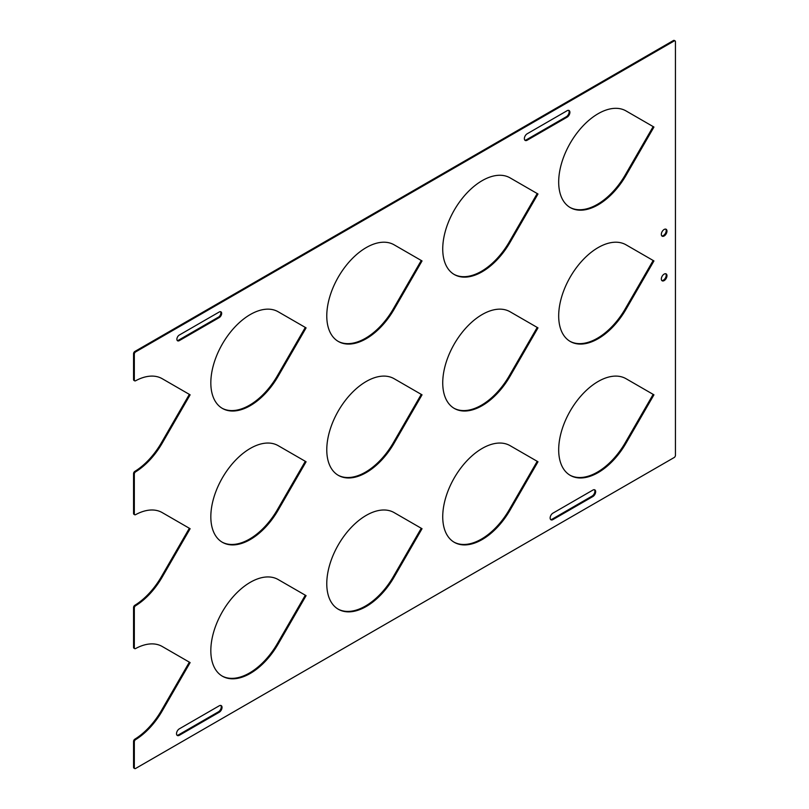 <?xml version="1.0" encoding="UTF-8"?>
<svg xmlns="http://www.w3.org/2000/svg" width="809" height="809" viewBox="0 0 809 809"><rect width="100%" height="100%" fill="white"/><g stroke="black" fill="none" stroke-linecap="round" stroke-linejoin="round"><path stroke-width="1.21" d="M665.726 273.745A3.984 2.306 -60 0 1 665.868 277.002A3.984 2.306 -60 0 1 663.38 280.157A3.984 2.306 -60 0 1 661.813 280.521M664.149 274.099A3.984 2.306 -60 0 1 666.141 273.897A3.984 2.306 -60 0 1 666.758 277.093A3.984 2.306 -60 0 1 664.149 280.602A3.984 2.306 -60 0 1 662.156 280.804A3.984 2.306 -60 0 1 661.55 277.608A3.984 2.306 -60 0 1 664.149 274.099M665.726 229.109A3.984 2.306 -60 0 1 665.868 232.375A3.984 2.306 -60 0 1 663.38 235.53A3.984 2.306 -60 0 1 661.813 235.884M664.149 229.463A3.984 2.306 -60 0 1 666.141 229.271A3.984 2.306 -60 0 1 666.758 232.466A3.984 2.306 -60 0 1 664.149 235.975A3.984 2.306 -60 0 1 662.156 236.177A3.984 2.306 -60 0 1 661.55 232.982A3.984 2.306 -60 0 1 664.149 229.463M482.184 271.763A55.801 32.218 120 0 0 510.085 242.306L537.985 193.988L510.085 177.879A55.801 32.218 120 0 0 482.184 180.64A55.801 32.218 120 0 0 445.739 229.807A55.801 32.218 120 0 0 454.284 274.524A55.801 32.218 120 0 0 482.184 271.763M453.91 274.302A55.801 32.218 120 0 0 481.416 271.318A55.801 32.218 120 0 0 509.316 241.861L537.216 193.543L537.985 193.988M598.144 204.819A55.801 32.218 120 0 0 626.045 175.361L653.945 127.043L626.045 110.934A55.801 32.218 120 0 0 598.144 113.695A55.801 32.218 120 0 0 561.689 162.862A55.801 32.218 120 0 0 570.244 207.579A55.801 32.218 120 0 0 598.144 204.819M569.86 207.357A55.801 32.218 120 0 0 597.366 204.374A55.801 32.218 120 0 0 625.266 174.916L653.166 126.598L653.945 127.043M366.234 338.708A55.801 32.218 120 0 0 394.135 309.25L422.035 260.933L394.135 244.824A55.801 32.218 120 0 0 366.234 247.584A55.801 32.218 120 0 0 329.779 296.751A55.801 32.218 120 0 0 338.334 341.469A55.801 32.218 120 0 0 366.234 338.708M337.95 341.246A55.801 32.218 120 0 0 365.466 338.263A55.801 32.218 120 0 0 393.366 308.805L421.267 260.488L422.035 260.933M250.284 405.653A55.801 32.218 120 0 0 278.185 376.195L306.085 327.878L278.185 311.768A55.801 32.218 120 0 0 250.284 314.529A55.801 32.218 120 0 0 213.829 363.706A55.801 32.218 120 0 0 222.384 408.414A55.801 32.218 120 0 0 250.284 405.653M222 408.191A55.801 32.218 120 0 0 249.506 405.208A55.801 32.218 120 0 0 277.406 375.75L305.306 327.433L306.085 327.878M598.144 338.708A55.801 32.218 120 0 0 626.045 309.26L653.945 260.933L626.045 244.824A55.801 32.218 120 0 0 598.144 247.584A55.801 32.218 120 0 0 561.689 296.761A55.801 32.218 120 0 0 570.244 341.469A55.801 32.218 120 0 0 598.144 338.708M569.86 341.246A55.801 32.218 120 0 0 597.366 338.263A55.801 32.218 120 0 0 625.266 308.816L653.166 260.488L653.945 260.933M482.184 405.653A55.801 32.218 120 0 0 510.085 376.205L537.985 327.878L510.085 311.768A55.801 32.218 120 0 0 482.184 314.529A55.801 32.218 120 0 0 445.739 363.706A55.801 32.218 120 0 0 454.284 408.414A55.801 32.218 120 0 0 482.184 405.653M453.91 408.191A55.801 32.218 120 0 0 481.416 405.208A55.801 32.218 120 0 0 509.316 375.76L537.216 327.433L537.985 327.878M366.234 472.598A55.801 32.218 120 0 0 394.135 443.15L422.035 394.822L394.135 378.713A55.801 32.218 120 0 0 366.234 381.474A55.801 32.218 120 0 0 329.779 430.651A55.801 32.218 120 0 0 338.334 475.358A55.801 32.218 120 0 0 366.234 472.598M337.95 475.136A55.801 32.218 120 0 0 365.466 472.153A55.801 32.218 120 0 0 393.366 442.705L421.267 394.377L422.035 394.822M250.284 539.542A55.801 32.218 120 0 0 278.185 510.095L306.085 461.767L278.185 445.658A55.801 32.218 120 0 0 250.284 448.419A55.801 32.218 120 0 0 213.829 497.596A55.801 32.218 120 0 0 222.384 542.303A55.801 32.218 120 0 0 250.284 539.542M222 542.081A55.801 32.218 120 0 0 249.506 539.097A55.801 32.218 120 0 0 277.406 509.65L305.306 461.322L306.085 461.767M598.144 472.598A55.801 32.218 120 0 0 626.045 443.15L653.945 394.822L626.045 378.713A55.801 32.218 120 0 0 598.144 381.484A55.801 32.218 120 0 0 561.689 430.651A55.801 32.218 120 0 0 570.244 475.368A55.801 32.218 120 0 0 598.144 472.598M569.86 475.136A55.801 32.218 120 0 0 597.366 472.153A55.801 32.218 120 0 0 625.266 442.705L653.166 394.377L653.945 394.822M482.184 539.542A55.801 32.218 120 0 0 510.085 510.095L537.985 461.767L510.085 445.658A55.801 32.218 120 0 0 482.184 448.429A55.801 32.218 120 0 0 445.739 497.596A55.801 32.218 120 0 0 454.284 542.313A55.801 32.218 120 0 0 482.184 539.542M453.91 542.081A55.801 32.218 120 0 0 481.416 539.097A55.801 32.218 120 0 0 509.316 509.65L537.216 461.322L537.985 461.767M366.234 606.487A55.801 32.218 120 0 0 394.135 577.039L422.035 528.712L394.135 512.603A55.801 32.218 120 0 0 366.234 515.373A55.801 32.218 120 0 0 329.779 564.54A55.801 32.218 120 0 0 338.334 609.258A55.801 32.218 120 0 0 366.234 606.487M337.95 609.025A55.801 32.218 120 0 0 365.466 606.042A55.801 32.218 120 0 0 393.366 576.595L421.267 528.267L422.035 528.712M250.284 673.432A55.801 32.218 120 0 0 278.185 643.984L306.085 595.657L278.185 579.547A55.801 32.218 120 0 0 250.284 582.318A55.801 32.218 120 0 0 213.829 631.485A55.801 32.218 120 0 0 222.384 676.203A55.801 32.218 120 0 0 250.284 673.432M222 675.97A55.801 32.218 120 0 0 249.506 672.987A55.801 32.218 120 0 0 277.406 643.539L305.306 595.212L306.085 595.657M133.556 767.276L134.324 767.721A1.82 1.052 120 0 0 134.709 768.55L133.93 768.105A1.82 1.052 -60 0 1 133.556 767.276L133.556 741.398A1.82 1.052 -60 0 1 134.81 739.193L135.578 739.638A55.801 32.218 120 0 0 162.225 710.929L190.125 662.601L162.225 646.492A55.801 32.218 120 0 0 135.578 648.565A1.82 1.052 120 0 1 134.709 648.626A1.82 1.052 120 0 1 134.324 647.797L134.324 607.953L133.556 607.508L133.556 647.352L134.324 647.797M134.81 739.193A55.801 32.218 120 0 0 161.456 710.484L189.357 662.156L190.125 662.601M133.556 607.508A1.82 1.052 -60 0 1 134.81 605.304L135.578 605.749A55.801 32.218 120 0 0 162.225 577.039L190.125 528.712L162.225 512.603A55.801 32.218 120 0 0 135.578 514.666A1.82 1.052 120 0 1 134.709 514.736A1.82 1.052 120 0 1 134.324 513.907L134.324 474.064L133.556 473.619L133.556 513.462L134.324 513.907M134.81 605.304A55.801 32.218 120 0 0 161.456 576.595L189.357 528.267L190.125 528.712M133.556 473.619A1.82 1.052 -60 0 1 134.81 471.404L135.578 471.849A55.801 32.218 120 0 0 162.225 443.14L190.125 394.822L162.225 378.713A55.801 32.218 120 0 0 135.578 380.776A1.82 1.052 120 0 1 134.709 380.847A1.82 1.052 120 0 1 134.324 380.008L134.324 354.14L133.556 353.695L133.556 379.563L134.324 380.008M134.81 471.404A55.801 32.218 120 0 0 161.456 442.695L189.357 394.377L190.125 394.822M134.709 768.55A1.82 1.052 120 0 0 135.619 768.459L674.15 457.54A1.82 1.052 120 0 0 675.444 455.305L675.444 41.724A1.82 1.052 120 0 0 675.07 40.895A1.82 1.052 120 0 0 674.15 40.986L135.619 351.905A1.82 1.052 120 0 0 134.324 354.14M674.15 40.986L673.381 40.541L134.85 351.46L135.619 351.905M568.656 110.378A3.944 2.275 -60 0 1 568.798 113.604A3.944 2.275 -60 0 1 566.33 116.729L526.396 139.785A3.944 2.275 -60 0 1 524.849 140.139M220.796 705.448A3.944 2.275 -60 0 1 220.938 708.674A3.944 2.275 -60 0 1 218.47 711.799L178.536 734.855A3.944 2.275 -60 0 1 176.989 735.209M594.423 489.738A3.944 2.275 -60 0 1 594.564 492.964A3.944 2.275 -60 0 1 592.097 496.089L552.163 519.145A3.944 2.275 -60 0 1 550.616 519.499M220.523 311.677A3.418 1.972 -60 0 1 220.584 314.468A3.418 1.972 -60 0 1 218.47 317.128L178.536 340.184A3.418 1.972 -60 0 1 177.252 340.498M134.709 648.626L133.93 648.181A1.82 1.052 -60 0 1 133.556 647.352M134.709 514.736L133.93 514.291A1.82 1.052 -60 0 1 133.556 513.462M134.709 380.847L133.93 380.402A1.82 1.052 -60 0 1 133.556 379.563M133.556 353.695A1.82 1.052 -60 0 1 134.85 351.46M673.381 40.541A1.82 1.052 -60 0 1 674.291 40.45L675.07 40.895M527.165 133.788L567.099 110.722A3.944 2.275 -60 0 1 569.081 110.53A3.944 2.275 -60 0 1 569.678 113.695A3.944 2.275 -60 0 1 567.099 117.174L527.165 140.23A3.944 2.275 -60 0 1 525.193 140.422A3.944 2.275 -60 0 1 524.586 137.257A3.944 2.275 -60 0 1 527.165 133.788M179.305 728.858L219.239 705.802A3.944 2.275 -60 0 1 221.221 705.6A3.944 2.275 -60 0 1 221.818 708.765A3.944 2.275 -60 0 1 219.239 712.244L179.305 735.3A3.944 2.275 -60 0 1 177.333 735.492A3.944 2.275 -60 0 1 176.726 732.337A3.944 2.275 -60 0 1 179.305 728.858M592.876 496.534L552.931 519.59A3.944 2.275 -60 0 1 550.959 519.783A3.944 2.275 -60 0 1 550.353 516.627A3.944 2.275 -60 0 1 552.931 513.149L592.876 490.082A3.944 2.275 -60 0 1 594.848 489.89A3.944 2.275 -60 0 1 595.444 493.055A3.944 2.275 -60 0 1 592.876 496.534L592.097 496.089M179.305 335.047L219.239 311.991A3.418 1.972 -60 0 1 220.948 311.829A3.418 1.972 -60 0 1 221.474 314.559A3.418 1.972 -60 0 1 219.239 317.573L179.305 340.629A3.418 1.972 -60 0 1 177.596 340.801A3.418 1.972 -60 0 1 177.07 338.061A3.418 1.972 -60 0 1 179.305 335.047M135.578 471.849A1.82 1.052 120 0 0 134.324 474.064M135.578 605.749A1.82 1.052 120 0 0 134.324 607.953M135.578 739.638A1.82 1.052 120 0 0 134.324 741.843L133.556 741.398M134.324 767.721L134.324 741.843M509.316 241.861L510.085 242.306M625.266 174.916L626.045 175.361M393.366 308.805L394.135 309.25M277.406 375.75L278.185 376.195M625.266 308.816L626.045 309.26M509.316 375.76L510.085 376.205M393.366 442.705L394.135 443.15M277.406 509.65L278.185 510.095M625.266 442.705L626.045 443.15M509.316 509.65L510.085 510.095M393.366 576.595L394.135 577.039M277.406 643.539L278.185 643.984M161.456 710.484L162.225 710.929M161.456 576.595L162.225 577.039M161.456 442.695L162.225 443.14M219.239 317.573L218.47 317.128M179.305 340.629L178.536 340.184M552.931 519.59L552.163 519.145M219.239 712.244L218.47 711.799M179.305 735.3L178.536 734.855M567.099 117.174L566.33 116.729M527.165 140.23L526.396 139.785"/></g></svg>

